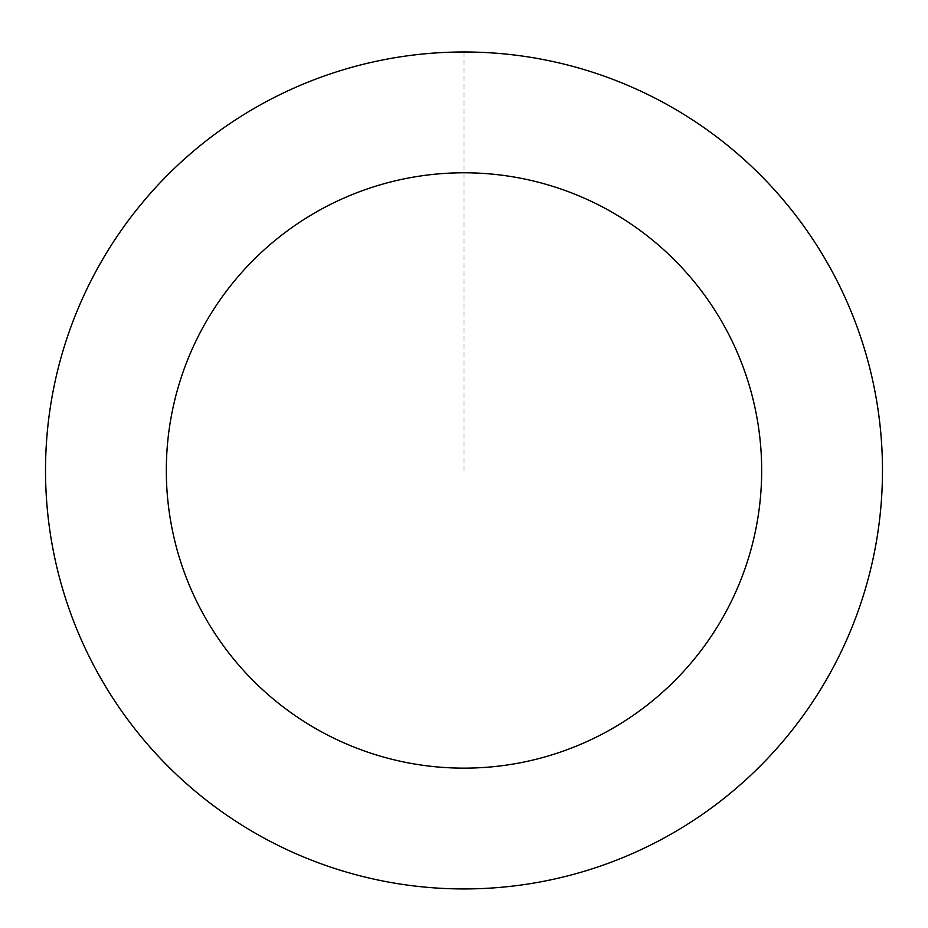 <?xml version="1.0" encoding="UTF-8"?>
<svg xmlns="http://www.w3.org/2000/svg" width="928" height="928" viewBox="0 0 928 928"><rect width="100%" height="100%" fill="white"/><g stroke="black" fill="none" stroke-linecap="round" stroke-linejoin="round"><path stroke-width="0.7" stroke-dasharray="4.64 3.48" d="M881.554 443.282A418.435 418.435 0 0 1 278.76 845.663A418.435 418.435 0 0 1 231.687 122.438A418.435 418.435 0 0 1 881.554 443.282A418.435 418.435 0 0 1 278.76 845.663A418.435 418.435 0 0 1 231.687 122.438A418.435 418.435 0 0 1 881.554 443.282M881.6 443.282A418.482 418.482 0 0 0 436.821 52.861A418.482 418.482 0 0 0 46.4 497.64A418.482 418.482 0 0 0 491.179 888.061A418.482 418.482 0 0 0 881.6 443.282M881.496 443.282A418.377 418.377 0 0 0 436.821 52.966A418.377 418.377 0 0 0 46.504 497.64A418.377 418.377 0 0 0 491.179 887.957A418.377 418.377 0 0 0 881.496 443.282M46.4 497.64A418.482 418.482 0 0 0 696.336 818.519A418.482 418.482 0 0 0 649.264 95.224A418.482 418.482 0 0 0 46.4 497.64M464 52.026L464 470.461"/><path stroke-width="1.39" d="M46.4 497.64A418.482 418.482 0 0 0 696.336 818.519A418.482 418.482 0 0 0 649.264 95.224A418.482 418.482 0 0 0 46.4 497.64M166.947 489.798A297.679 297.679 0 0 0 629.265 718.052A297.679 297.679 0 0 0 595.776 203.545A297.679 297.679 0 0 0 166.947 489.798"/></g></svg>
